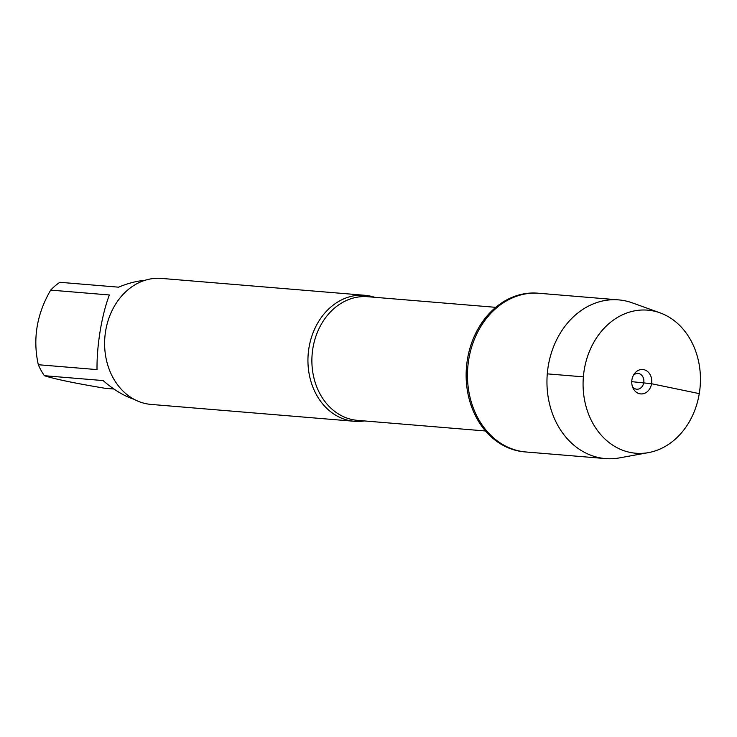<?xml version="1.0" encoding="UTF-8"?>
<svg xmlns="http://www.w3.org/2000/svg" width="737" height="737" viewBox="0 0 737 737"><rect width="100%" height="100%" fill="white"/><g stroke="black" fill="none" stroke-linecap="round" stroke-linejoin="round"><path stroke-width="1.11" d="M660.066 312.857L632.346 302.879A79.624 64.985 94.7 0 0 618.629 299.885L537.807 293.179A79.624 64.985 94.7 0 0 466.466 367.155A79.624 64.985 94.7 0 0 524.643 451.873L525.96 451.984A79.624 64.985 -85.3 0 1 467.783 367.266A79.624 64.985 -85.3 0 1 539.125 293.289A79.624 64.985 94.7 0 0 468.76 359.407A79.624 64.985 94.7 0 0 525.96 451.984L605.455 458.58A79.624 64.985 94.7 0 0 619.485 457.889L648.468 452.619A71.793 58.592 94.7 0 0 700.15 386.547A71.793 58.592 94.7 0 0 660.066 312.857A71.793 58.592 94.7 0 0 584.248 369.771A71.793 58.592 94.7 0 0 648.468 452.619M364.391 420.928A63.216 51.59 -85.3 0 1 354.386 421.288A63.216 51.59 -85.3 0 1 308.969 347.79A63.216 51.59 -85.3 0 1 364.843 295.288A63.216 51.59 -85.3 0 1 374.654 297.297M364.843 295.288L161.514 278.42A63.216 51.59 94.7 0 0 104.875 337.15A63.216 51.59 94.7 0 0 151.057 404.42L354.386 421.288M133.977 399.27C123.954 395.981 113.655 389.753 103.097 380.568L44.395 375.704A60.692 49.526 -85.3 0 1 38.315 364.732C32.612 339.011 36.73 314.128 50.669 290.111A60.692 49.526 -85.3 0 1 59.863 282.299L118.565 287.172C127.87 283.303 136.649 281.018 144.903 280.327M113.913 389.016L105.096 388.288C75.063 383.286 54.833 379.085 44.395 375.704M38.315 364.732L97.017 369.606C96.879 357.611 97.938 344.649 100.204 330.72C102.544 316.827 105.603 304.906 109.371 294.975L50.669 290.111M618.629 299.885A79.624 64.985 94.7 0 0 548.254 366.003A79.624 64.985 94.7 0 0 605.455 458.58M633.378 375.363A7.904 6.449 -85.3 0 1 638.076 373.466A7.904 6.449 -85.3 0 1 643.751 382.65A7.904 6.449 -85.3 0 1 636.768 389.219A7.904 6.449 -85.3 0 1 632.447 386.566M631.95 379.666A12.253 9.996 94.7 0 0 633.046 388.095A12.253 9.996 94.7 0 0 643.327 393.715A12.253 9.996 94.7 0 0 651.572 383.737A12.253 9.996 94.7 0 0 646.202 370.554A12.253 9.996 94.7 0 0 634.225 373.963A12.253 9.996 94.7 0 0 631.95 379.666M547.287 373.862L583.363 376.856M631.756 381.655L651.572 383.737L699.275 393.622M495.761 307.338L367.717 296.716A62.028 50.623 94.7 0 0 312.138 354.35A62.028 50.623 94.7 0 0 357.463 420.357L485.499 430.979"/></g></svg>
